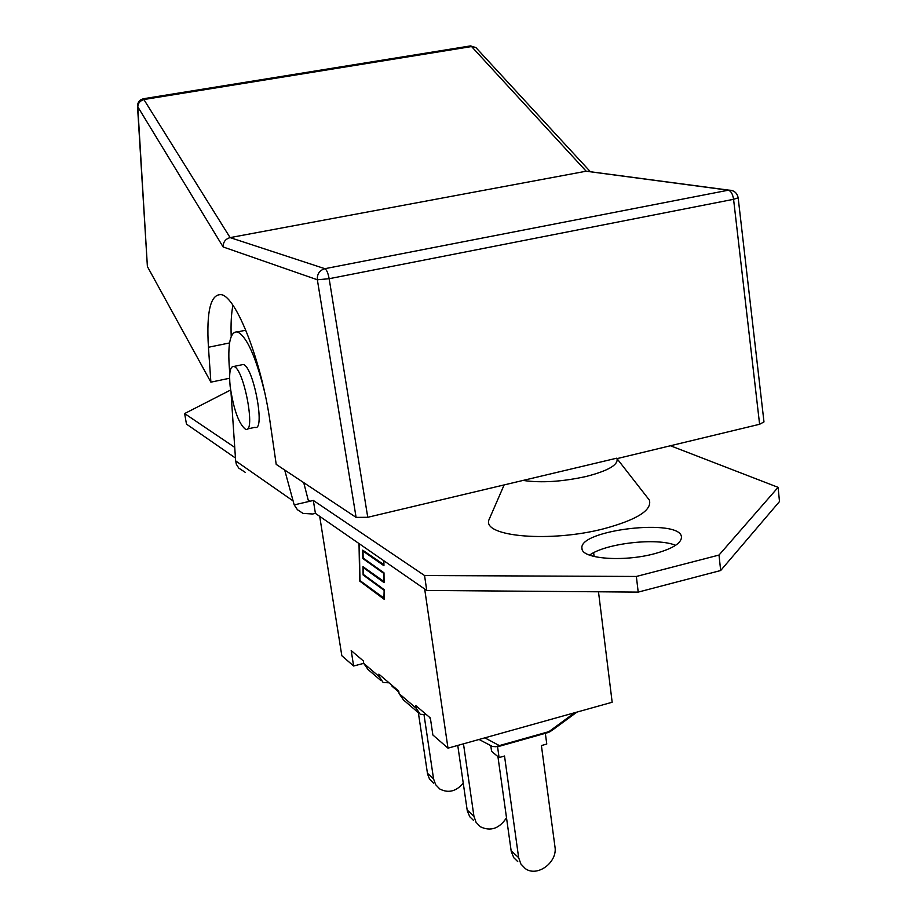<?xml version="1.0" encoding="UTF-8"?>
<svg xmlns="http://www.w3.org/2000/svg" width="917" height="917" viewBox="0 0 917 917"><rect width="100%" height="100%" fill="white"/><g stroke="black" fill="none" stroke-linecap="round" stroke-linejoin="round"><path stroke-width="1.38" d="M720.67 570.523L779.496 501.53L778.097 487.34L719.008 555.06L636.352 576.461L424.56 575.532L313.339 500.453L315.402 513.371L426.737 590.445L638.209 592.107L720.67 570.523L719.008 555.06M303.722 482.64L308.238 500.155L309.889 501.255L294.197 504.9L297.429 509.726L303.034 513.394L312.708 514.001L315.402 513.371M234.741 447.381L184.638 413.567L186.472 424.113L235.451 458.03M675.6 545.317C656.996 537.396 605.61 543.3 589.562 555.129M759.608 424.273L617.003 458.626C618.425 464.827 608.177 470.776 586.25 476.45C562.178 481.746 541.11 483.076 523.057 480.428L367.751 517.291L329.157 278.711C328.103 273.128 326.67 269.781 324.87 268.692C319.529 270.32 317.018 274.011 317.351 279.765L329.157 278.711L733.577 199.31L738.162 197.797C737.062 192.673 733.864 190.128 728.557 190.163L728.385 190.197C730.998 191.034 732.729 194.072 733.577 199.31L759.608 424.273L763.976 421.923M646.921 496.957L649.396 500.132C652.182 510.184 637.051 519.721 604.005 528.708C550.762 542.646 482.95 536.812 488.818 520.145L490.412 516.466M264.44 391.353L262.182 382.561C253.952 352.632 245.687 335.748 237.4 331.92C230.637 331.346 227.875 342.282 229.135 364.725L229.754 373.849M294.197 504.9L284.683 470.008M231.027 392.751L235.646 460.884L236.357 464.3L238.752 468.083L245.378 472.427M313.339 500.453L309.889 501.255L308.238 500.132M247.338 428.996L254.972 427.333C265.781 431.792 253.39 365.677 243.131 364.519L241.366 364.886M669.949 445.559L778.097 487.34M426.737 590.445L424.56 575.532M654.211 553.799C623.239 562.144 581.756 558.843 581.986 548.549C577.641 529.843 681.067 517.887 681.469 537.167C681.365 543.3 672.276 548.847 654.211 553.799M638.209 592.107L636.352 576.461M184.638 413.567L230.614 390.012M469.985 45.988L143.74 98.692C139.659 99.621 137.596 102.177 137.516 106.361L223.14 246.96C223.106 242.088 225.422 238.97 230.11 237.606L586.169 171.215L728.385 190.197L324.87 268.692L230.11 237.606L143.396 98.749M589.952 171.72L586.169 171.215L471.579 46.549L475.923 47.592L476.806 48.555M223.14 246.96L317.351 279.765L356.094 517.383L367.751 517.291M147.362 266.022L137.791 107.209C137.94 103.14 140.163 100.549 144.473 99.437L471.579 46.549L470.536 45.896L475.923 47.592L590.365 171.731M229.617 378.228L210.887 382.16L147.626 266.962M210.887 382.16L208.434 347.256C206.279 311.322 210.589 293.795 221.364 294.666C236.391 296.89 261.826 362.077 270.137 422.45L276.212 464.392L356.094 517.383M230.156 386.412C233.663 409.716 238.821 424.044 245.618 429.374C256.267 433.879 243.807 367.671 233.72 366.479C230.064 366.341 228.872 372.99 230.156 386.412M231.21 336.528C230.729 323.896 231.302 313.499 232.929 305.304M616.774 458.179L523.057 480.428M389.049 682.821L383.134 682.477L379.26 676.666L378.87 674.155L398.723 691.063L399.113 693.63L403.526 699.98L417.854 712.268M426.382 714.607L420.238 714.309L416.238 708.268L415.848 705.643L430.348 717.988L432.87 734.987L447.989 748.157L424.674 589.023M359.315 543.77L359.968 580.576L384.234 598.308M383.925 598.377L384.154 590.078M383.856 590.158L363.121 574.982L363.843 574.799M363.121 574.982L362.983 566.683L384.074 581.596M383.776 581.676L384.005 573.274M383.696 573.343L362.845 558.556L363.59 558.373M362.845 558.556L362.708 550.166L383.925 564.689M383.615 564.757L383.581 560.574M383.891 560.78L383.936 565.72L363.017 551.094L363.132 558.04L383.994 572.827L384.085 582.627L363.292 567.612L363.396 574.478L384.154 589.654L384.246 599.328L359.693 581.057L359.017 543.563M359.693 581.057L360.392 580.885M363.292 567.612L364.015 567.428M363.017 551.094L363.774 550.911M363.728 663.358L353.618 666.006L351.2 650.577L363.35 660.928L363.728 663.392L367.981 669.467L380.842 680.506M429.362 717.151L430.497 719.054M391.937 685.274L392.086 686.294L398.884 692.083M497.931 756.628L511.262 851.641L513.818 857.739L517.75 861.579M490.801 745.808L491.581 751.355L499.077 757.568L504.522 756.021L518.655 857.67L511.101 850.678M545.34 733.325L546.773 744.042L541.408 745.567L554.957 846.712C557.788 862.244 537.328 877.477 525.349 868.64L520.879 863.997L518.655 857.67M576.919 712.108L551.621 730.677L547.518 732.706L498.756 746.449M492.819 746.553L498.046 746.644L499.352 745.601L495.856 746.725L492.326 746.427L479.041 739.469M497.564 746.747L499.077 757.568M457.755 745.418L467.292 810.903L469.768 816.738L473.55 820.417M506.505 817.815C499.329 828.624 490.629 831.616 480.393 826.79L476.083 822.331L473.94 816.279L467.131 809.975M463.475 743.825L473.94 816.279M418.381 712.887L427.574 774.097L429.488 778.969L433.615 783.244M463.245 783.187C456.15 791.463 448.344 793.411 439.805 789.01L435.667 784.711L433.569 778.923L427.414 773.214M424.067 715.1L433.569 778.923M598.492 591.797L612.166 702.25L447.989 748.157M353.618 666.006L341.823 655.724L319.701 516.351M594.124 556.504L593.654 552.722M292.534 500.533L235.646 460.884M732.385 190.61L586.318 171.192M208.434 347.256L229.571 342.947M416.238 708.268L399.113 693.63M379.26 676.666L363.728 663.392M574.672 712.738L548.928 731.64L499.352 745.601L484.875 737.841M504.132 484.921L488.818 520.145M617.003 458.626L649.396 500.132M237.4 331.92L245.825 330.212M309.201 501.209L308.559 500.774M763.976 421.889L738.162 197.797M147.362 266.102L137.516 106.361M243.131 364.519L233.72 366.479M548.274 732.5L550.659 731.376"/></g></svg>
